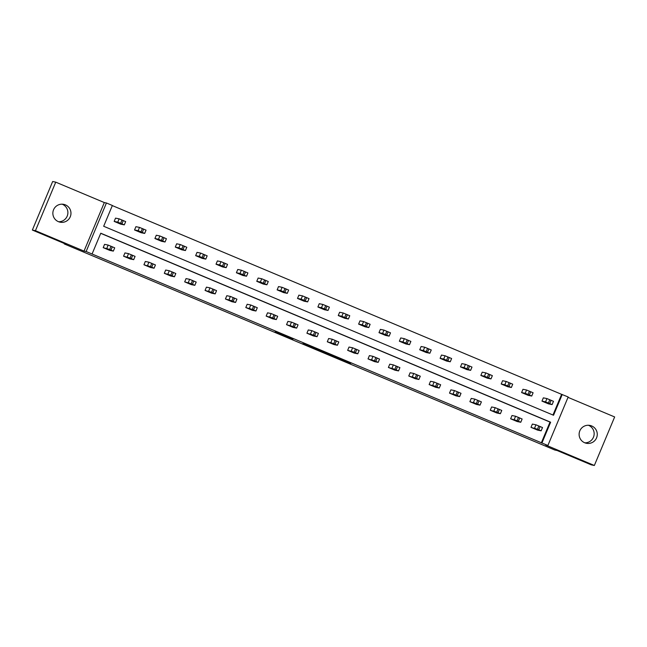 <?xml version="1.0" encoding="UTF-8"?>
<svg xmlns="http://www.w3.org/2000/svg" width="647" height="647" viewBox="0 0 647 647"><rect width="100%" height="100%" fill="white"/><g stroke="black" fill="none" stroke-linecap="round" stroke-linejoin="round"><path stroke-width="0.97" d="M332.744 356.238L350.771 363.323L332.744 356.238M62.144 204.177A9.098 9.066 -78.6 0 1 58.594 221.743M65.428 204.881A9.098 9.066 -78.6 0 1 60.114 222.188A9.098 9.066 -78.6 0 1 53.256 210.607A9.098 9.066 -78.6 0 1 65.428 204.881M588.406 425.257A9.098 9.066 -78.6 0 1 584.856 442.823M591.69 425.961A9.098 9.066 -78.6 0 1 586.376 443.276A9.098 9.066 -78.6 0 1 579.518 431.686A9.098 9.066 -78.6 0 1 591.69 425.961M55.747 182.155L35.448 230.68L84.021 251.085L104.321 202.56L55.747 182.155L52.65 181.524L32.35 230.049L66.495 244.396L64.271 243.943L554.875 450.053L557.107 450.506L591.253 464.845L594.35 465.476L614.65 416.951L568.017 397.355M32.35 230.049L35.448 230.68M275.161 331.879L290.835 338.624L293.026 339.06L275.161 331.879M552.967 415.018L561.62 394.346L568.179 396.967L547.88 445.492L545.777 445.063L594.35 465.476M547.88 445.492L541.935 442.993L550.629 422.208L100.77 233.219L92.068 254.004L86.132 251.505L106.431 202.98L112.368 205.479L103.674 226.264L553.541 415.261L562.235 394.468M92.068 254.004L541.935 442.993M84.021 251.085L86.132 251.505M313.011 347.94L332.89 355.81L313.011 347.94M309.403 346.331L302.998 343.541M309.363 346.436L312.994 347.447L303.136 343.29M64.441 243.531L64.271 243.943M134.544 229.968L138.135 230.688L144.677 233.43L141.07 232.71L134.544 229.968L135.91 226.685L139.509 227.412L146.052 230.154L144.669 233.421M181.815 249.823L175.288 247.081L176.655 243.798L180.254 244.526L186.789 247.267L185.414 250.543L181.815 249.823M222.56 266.936L216.025 264.194L217.4 260.919L220.991 261.647L227.534 264.388L226.159 267.656L222.56 266.936M256.77 281.316L260.369 282.035L266.904 284.785L263.297 284.057L256.77 281.316L258.145 278.032L261.736 278.76L268.279 281.502L266.896 284.777M304.041 301.17L297.515 298.429L298.882 295.153L302.481 295.873L309.023 298.623L307.64 301.89L304.041 301.17M344.786 318.292L338.26 315.542L339.626 312.266L343.225 312.994L349.76 315.736L348.385 319.003L344.786 318.292M385.531 335.405L378.996 332.663L380.371 329.38L383.962 330.107L390.505 332.849L389.122 336.125L385.531 335.405M419.741 349.776L423.332 350.504L429.875 353.246L426.268 352.518L419.741 349.776L421.116 346.501L424.707 347.221L431.25 349.97L429.867 353.238M467.013 369.639L460.486 366.889L461.853 363.614L465.452 364.342L471.995 367.084L470.612 370.351L467.013 369.639M512.731 384.197L511.365 387.48L507.758 386.752L501.223 384.011L502.598 380.727L506.189 381.455L512.731 384.197L511.356 387.472L504.822 384.739L506.189 381.455M548.494 403.865L541.968 401.124L543.343 397.848L546.933 398.576L553.476 401.318L552.093 404.585L548.494 403.865M561.62 394.346L112.319 205.592M528.13 395.309L521.595 392.567L522.97 389.292L526.561 390.012L533.104 392.761L531.721 396.029L528.13 395.309M480.858 375.454L484.449 376.174L490.992 378.924L487.385 378.196L480.858 375.454L482.225 372.171L485.824 372.898L492.359 375.64L490.984 378.916M446.64 361.075L440.114 358.333L441.48 355.057L445.079 355.785L451.622 358.527L450.239 361.794L446.64 361.075M405.895 343.961L399.369 341.22L400.744 337.944L404.335 338.664L410.877 341.406L409.494 344.681L405.895 343.961M365.159 326.848L358.624 324.107L359.999 320.823L363.59 321.551L370.133 324.293L368.758 327.568L365.159 326.848M329.388 307.179L328.021 310.455L324.414 309.727L317.887 306.985L319.254 303.71L322.853 304.438L329.388 307.179L328.013 310.447L321.478 307.713L322.853 304.438M283.669 292.614L277.142 289.872L278.517 286.589L282.108 287.317L288.651 290.058L287.268 293.334L283.669 292.614M242.932 275.501L236.398 272.751L237.772 269.475L241.363 270.203L247.906 272.945L246.523 276.212L242.932 275.501M195.653 255.638L199.252 256.366L205.795 259.107L202.188 258.379L195.653 255.638L197.028 252.362L200.627 253.082L207.161 255.832L205.786 259.099M161.443 241.266L154.916 238.525L156.283 235.241L159.882 235.969L166.425 238.711L165.042 241.986L161.443 241.266M120.698 224.153L114.171 221.403L115.546 218.128L119.137 218.856L125.68 221.597L124.297 224.865L120.698 224.153M104.321 202.56L106.431 202.98M541.321 442.872L550.015 422.087L100.722 233.332M550.015 422.087L550.629 422.208M109.731 250.381L103.196 247.639L109.65 249.507L113.338 251.109L109.731 250.381M114.705 247.825L113.338 251.109L114.705 247.825L108.162 245.084L104.571 244.356L103.196 247.639M130.104 258.937L123.569 256.196L130.023 258.064L133.703 259.665L130.104 258.937M135.077 256.382L133.703 259.665L135.069 256.382L128.535 253.64L124.944 252.912L123.569 256.196M150.468 267.494L143.941 264.752L151.705 267.171L154.075 268.222L150.468 267.494M155.45 264.938L154.075 268.222L155.434 264.938L148.907 262.197L145.316 261.477L143.941 264.752M170.84 276.051L164.314 273.309L170.768 275.185L174.447 276.779L170.84 276.051M174.439 276.77L175.806 273.503L169.279 270.753L165.689 270.034L164.314 273.309M191.213 284.607L184.686 281.866L191.14 283.742L194.82 285.335L191.213 284.607M196.195 282.06L194.82 285.335L196.195 282.06L189.652 279.318L186.053 278.59L184.686 281.866M211.585 293.172L205.059 290.422L211.512 292.298L215.192 293.892L211.585 293.172M215.184 293.884L216.551 290.616L210.024 287.875L206.425 287.147L205.059 290.422M231.958 301.728L225.431 298.987L231.885 300.855L235.565 302.456L231.958 301.728M235.557 302.448L236.923 299.173L230.397 296.431L226.798 295.703L225.431 298.987M252.33 310.285L245.795 307.543L252.249 309.412L255.937 311.013L252.33 310.285M257.304 307.729L255.937 311.013L257.296 307.729L250.761 304.988L247.17 304.26L245.795 307.543M272.702 318.842L266.168 316.1L272.622 317.976L276.301 319.569L272.702 318.842M277.676 316.294L276.301 319.569L277.668 316.294L271.133 313.544L267.543 312.825L266.168 316.1M293.067 327.398L286.54 324.657L294.304 327.083L296.674 328.126L293.067 327.398M296.666 328.118L298.049 324.851L291.506 322.109L287.915 321.381L286.54 324.657M313.439 335.963L306.913 333.213L313.366 335.089L317.046 336.683L313.439 335.963M318.421 333.407L317.046 336.683L318.405 333.407L311.878 330.666L308.287 329.938L306.913 333.213M333.812 344.519L327.285 341.778L333.739 343.646L337.419 345.247L333.812 344.519M338.793 341.964L337.419 345.247L338.777 341.964L332.251 339.222L328.652 338.494L327.285 341.778M354.184 353.076L347.657 350.334L354.111 352.203L357.791 353.804L354.184 353.076M359.166 350.52L357.791 353.804L359.15 350.52L352.623 347.779L349.024 347.051L347.657 350.334M374.556 361.633L368.03 358.891L375.786 361.309L378.163 362.36L374.556 361.633M379.53 359.085L378.163 362.36L379.53 359.085L372.995 356.335L369.397 355.615L368.03 358.891M394.929 370.189L388.394 367.447L394.848 369.324L398.536 370.917L394.929 370.189M398.528 370.909L399.895 367.642L393.36 364.9L389.769 364.172L388.394 367.447M415.301 378.754L408.767 376.004L416.531 378.43L418.908 379.474L415.301 378.754M420.275 376.198L418.908 379.474L420.267 376.198L413.732 373.456L410.141 372.729L408.767 376.004M435.674 387.31L429.139 384.569L435.593 386.437L439.273 388.03L435.674 387.31M440.647 384.755L439.273 388.03L440.639 384.755L434.105 382.013L430.514 381.285L429.139 384.569M456.038 395.867L449.511 393.125L457.275 395.543L459.645 396.595L456.038 395.867M459.637 396.587L461.02 393.311L454.477 390.57L450.886 389.842L449.511 393.125M476.41 404.424L469.884 401.682L477.64 404.1L480.017 405.151L476.41 404.424M480.009 405.143L481.392 401.868L474.849 399.126L471.251 398.406L469.884 401.682M496.783 412.98L490.256 410.238L496.71 412.115L500.39 413.708L496.783 412.98M501.765 410.433L500.39 413.708L501.748 410.433L495.222 407.683L491.623 406.963L490.256 410.238M517.155 421.537L510.629 418.795L517.082 420.671L520.762 422.265L517.155 421.537M522.129 418.989L520.762 422.265L522.121 418.989L515.594 416.247L511.995 415.52L510.629 418.795M537.528 430.101L530.993 427.352L538.757 429.778L541.135 430.821L537.528 430.101M542.501 427.546L541.135 430.821L542.493 427.546L535.967 424.804L532.368 424.076L530.993 427.352M328.053 354.249L330.14 354.669L322.465 351.822L328.053 354.249M541.968 401.124L545.567 401.852L546.933 398.576M546.294 402.256L550.484 404.011L546.294 402.256M553.476 401.318L552.101 404.593L545.567 401.852M535.32 428.484L539.509 430.239L535.32 428.484M521.595 392.567L525.194 393.295L526.561 390.012M525.922 393.7L530.111 395.454L525.922 393.7M531.721 396.037L525.194 393.295M501.223 384.011L504.822 384.739M505.55 385.143L509.739 386.898L505.55 385.143M514.947 419.927L519.137 421.682L514.947 419.927M494.575 411.371L498.764 413.126L494.575 411.371M485.177 376.578L489.367 378.333L485.177 376.578M474.211 402.814L478.392 404.569L474.211 402.814M460.486 366.889L464.077 367.617L465.452 364.342M464.805 368.022L468.994 369.777L464.805 368.022M471.995 367.084L470.62 370.359L464.077 367.617M453.838 394.249L458.027 396.004L453.838 394.249M440.114 358.333L443.705 359.061L445.079 355.785M444.432 359.465L448.622 361.22L444.432 359.465M451.622 358.527L450.247 361.802L443.705 359.061M433.466 385.693L437.655 387.448L433.466 385.693M424.068 350.909L428.249 352.664L424.068 350.909M413.093 377.136L417.283 378.891L413.093 377.136M399.369 341.22L402.968 341.948L404.335 338.664M403.696 342.352L407.885 344.107L403.696 342.352M410.877 341.406L409.502 344.689L402.968 341.948M392.721 368.58L396.91 370.335L392.721 368.58M378.996 332.663L382.595 333.391L383.962 330.107M383.323 333.787L387.513 335.55L383.323 333.787M390.505 332.849L389.13 336.133L382.595 333.391M372.348 360.023L376.538 361.778L372.348 360.023M358.624 324.107L362.223 324.826L363.59 321.551M362.951 325.231L367.14 326.986L362.951 325.231M370.133 324.293L368.766 327.576L362.223 324.826M351.976 351.458L356.165 353.222L351.976 351.458M338.26 315.542L341.851 316.27L343.225 312.994M342.578 316.674L346.768 318.429L342.578 316.674M348.377 319.011L341.851 316.27M331.604 342.902L335.793 344.657L331.604 342.902M317.887 306.985L321.478 307.713M322.206 308.118L326.395 309.873L322.206 308.118M311.239 334.345L315.421 336.1L311.239 334.345M297.515 298.429L301.106 299.157L302.481 295.873M301.834 299.561L306.023 301.316L301.834 299.561M309.023 298.623L307.648 301.898L301.106 299.157M290.867 325.789L295.056 327.544L290.867 325.789M277.142 289.872L280.733 290.6L282.108 287.317M281.469 291.004L285.65 292.759L281.469 291.004M288.651 290.058L287.276 293.342L280.733 290.6M270.495 317.232L274.684 318.987L270.495 317.232M261.097 282.44L265.286 284.195L261.097 282.44M250.122 308.676L254.311 310.431L250.122 308.676M236.398 272.751L239.997 273.479L241.363 270.203M240.724 273.883L244.914 275.638L240.724 273.883M246.523 276.22L239.997 273.479M229.75 300.111L233.939 301.866L229.75 300.111M216.025 264.194L219.624 264.922L220.991 261.647M220.352 265.327L224.541 267.082L220.352 265.327M227.534 264.388L226.167 267.664L219.624 264.922M209.377 291.554L213.567 293.309L209.377 291.554M199.98 256.77L204.169 258.525L199.98 256.77M189.005 282.998L193.194 284.753L189.005 282.998M175.288 247.081L178.879 247.809L180.254 244.526M179.607 248.213L183.797 249.968L179.607 248.213M186.789 247.267L185.422 250.551L178.879 247.809M168.641 274.441L172.822 276.196L168.641 274.441M154.916 238.525L158.507 239.244L159.882 235.969M159.235 239.649L163.424 241.404L159.235 239.649M165.042 241.994L158.507 239.244M148.268 265.885L152.457 267.64L148.268 265.885M138.87 231.092L143.052 232.847L138.87 231.092M127.896 257.32L132.085 259.083L127.896 257.32M114.171 221.403L117.762 222.131L119.137 218.856M118.498 222.536L122.679 224.291L118.498 222.536M125.68 221.597L124.305 224.873L117.762 222.131M107.523 248.763L111.713 250.518L107.523 248.763M348.757 362.449L348.579 362.878M347.358 361.867L347.172 362.32M291.013 338.195L290.835 338.624M549.732 403.55L551.098 400.267M548.421 403L549.796 399.717M535.967 424.804L534.592 428.079M538.822 425.952L537.447 429.228M540.132 426.502L538.757 429.778M529.359 394.993L530.726 391.71M528.049 394.444L529.424 391.16M508.987 386.429L510.354 383.153M507.677 385.879L509.052 382.603M515.594 416.247L514.219 419.523M518.449 417.388L517.082 420.671M519.759 417.938L518.384 421.221M495.222 407.683L493.847 410.966M498.077 408.831L496.71 412.115M499.387 409.381L498.012 412.665M484.449 376.174L485.824 372.898M488.614 377.872L489.989 374.597M487.312 377.322L488.679 374.047M474.849 399.126L473.475 402.41M477.704 400.275L476.338 403.558M479.015 400.825L477.64 404.1M468.242 369.316L469.617 366.04M466.94 368.766L468.307 365.49M454.477 390.57L453.102 393.845M457.34 391.718L455.965 394.993M458.642 392.268L457.275 395.543M447.87 360.759L449.244 357.476M446.567 360.209L447.934 356.934M434.105 382.013L432.738 385.288M436.968 383.161L435.593 386.437M438.27 383.711L436.903 386.987M423.332 350.504L424.707 347.221M427.497 352.203L428.872 348.919M426.195 351.653L427.57 348.369M413.732 373.456L412.365 376.732M416.595 374.605L415.22 377.88M417.897 375.147L416.531 378.43M407.133 343.638L408.5 340.362M405.823 343.096L407.198 339.812M393.36 364.9L391.993 368.175M396.223 366.04L394.848 369.324M397.525 366.59L396.158 369.874M386.76 335.081L388.127 331.806M385.45 334.531L386.825 331.256M372.995 356.335L371.621 359.619M375.85 357.484L374.484 360.767M377.161 358.034L375.786 361.309M366.388 326.525L367.755 323.249M365.078 325.975L366.453 322.699M352.623 347.779L351.248 351.062M355.478 348.927L354.111 352.203M356.788 349.477L355.413 352.752M346.016 317.968L347.39 314.685M344.714 317.418L346.08 314.143M332.251 339.222L330.876 342.498M335.106 340.371L333.739 343.646M336.416 340.92L335.041 344.196M325.643 309.412L327.018 306.128M324.341 308.862L325.708 305.578M311.878 330.666L310.503 333.941M314.741 331.814L313.366 335.089M316.043 332.356L314.668 335.639M305.271 300.847L306.646 297.571M303.969 300.305L305.335 297.022M291.506 322.109L290.139 325.384M294.369 323.249L292.994 326.533M295.671 323.799L294.304 327.083M284.898 292.29L286.273 289.015M283.596 291.74L284.971 288.465M271.133 313.544L269.767 316.828M273.996 314.693L272.622 317.976M275.298 315.243L273.932 318.526M260.369 282.035L261.736 278.76M264.534 283.734L265.901 280.458M263.224 283.184L264.599 279.908M250.761 304.988L249.394 308.271M253.624 306.136L252.249 309.412M254.926 306.686L253.559 309.962M244.162 275.177L245.528 271.902M242.851 274.627L244.226 271.352M230.397 296.431L229.022 299.707M233.252 297.58L231.885 300.855M234.562 298.13L233.187 301.405M223.789 266.621L225.156 263.337M222.479 266.071L223.854 262.787M210.024 287.875L208.649 291.15M212.879 289.023L211.512 292.298M214.189 289.573L212.814 292.848M199.252 256.366L200.627 253.082M203.417 258.064L204.792 254.781M202.107 257.514L203.481 254.231M189.652 279.318L188.277 282.593M192.507 280.466L191.14 283.742M193.817 281.008L192.442 284.292M183.044 249.499L184.419 246.224M181.742 248.958L183.109 245.674M169.279 270.753L167.905 274.037M172.142 271.902L170.768 275.185M173.445 272.452L172.07 275.735M162.672 240.943L164.047 237.667M161.37 240.393L162.737 237.117M148.907 262.197L147.54 265.48M151.77 263.345L150.395 266.629M153.072 263.895L151.705 267.171M138.135 230.688L139.509 227.412M142.3 232.386L143.674 229.111M140.997 231.836L142.364 228.561M128.535 253.64L127.168 256.924M131.398 254.789L130.023 258.064M132.7 255.339L131.333 258.614M121.927 223.83L123.302 220.546M120.625 223.28L122 220.004M108.162 245.084L106.795 248.359M111.025 246.232L109.65 249.507M112.327 246.782L110.96 250.057M531.737 396.037L533.104 392.761M490.992 378.924L492.359 375.64M481.392 401.868L480.017 405.151M461.02 393.311L459.645 396.595M429.875 353.246L431.25 349.97M399.903 367.642L398.536 370.917M348.393 319.011L349.76 315.736M298.049 324.851L296.674 328.126M266.904 284.785L268.279 281.502M246.531 276.22L247.906 272.945M236.931 299.173L235.565 302.456M216.559 290.616L215.192 293.892M205.795 259.107L207.161 255.832M175.822 273.503L174.447 276.779M165.05 241.994L166.425 238.711M144.677 233.43L146.052 230.154"/></g></svg>
